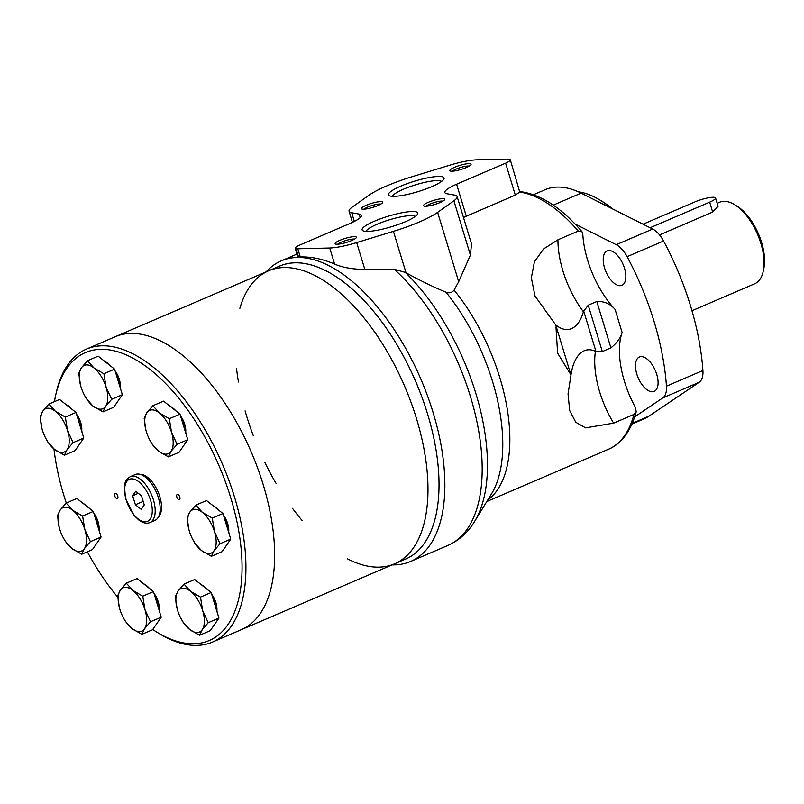 <?xml version="1.0" encoding="UTF-8"?>
<svg xmlns="http://www.w3.org/2000/svg" width="804" height="804" viewBox="0 0 804 804"><rect width="100%" height="100%" fill="white"/><g stroke="black" fill="none" stroke-linecap="round" stroke-linejoin="round"><path stroke-width="1.21" d="M612.578 208.909A112.188 55.888 -113.3 0 0 601.854 201.211L599.955 200.055A114.409 56.994 -113.3 0 0 578.408 191.844M611.372 208.306A114.409 56.994 -113.3 0 0 599.955 200.055M510.319 159.845A11.095 2.1 -16.9 0 0 508.198 159.272L477.134 159.825A33.286 6.301 -16.9 0 0 449.526 165.272L412.774 176.498A55.466 10.492 -16.9 0 0 368.584 195.493L352.313 207.05A33.286 6.301 -16.9 0 0 349.077 211.271A33.286 6.301 -16.9 0 0 351.73 212.769L359.157 214.075A27.738 5.246 -16.9 0 1 361.368 215.321A27.738 5.246 -16.9 0 1 349.609 223.623L299.872 244.999A11.095 2.1 -16.9 0 0 295.168 248.315A11.095 2.1 -16.9 0 0 296.053 248.818L329.72 248.014A33.286 6.301 -16.9 0 0 356.685 242.577L393.437 231.351A55.466 10.492 -16.9 0 0 437.627 212.356L453.898 200.799A33.286 6.301 -16.9 0 0 457.134 196.578A33.286 6.301 -16.9 0 0 454.481 195.081L447.054 193.774A27.738 5.246 -16.9 0 1 444.843 192.528A27.738 5.246 -16.9 0 1 456.602 184.227L505.605 163.162A11.095 2.1 -16.9 0 0 510.319 159.845L519.756 192.076L515.314 195.091L463.476 217.452M588.226 305.188L596.819 301.49C604.146 301.168 610.246 303.811 615.1 309.419A69.335 34.542 -113.3 0 1 582.799 234.115L581.935 231.622L578.257 231.07L557.946 239.793A69.335 34.542 -113.3 0 0 583.402 311.741L588.226 305.188L602.307 351.549L595.432 351.308A51.104 24.733 79.2 0 0 575.785 359.257A51.104 24.733 79.2 0 0 570.971 375.106L568.046 393.98L569.684 410.542L575.754 422.261L585.624 427.869L613.653 423.135L633.954 414.412L636.195 411.779L635.482 407.527A69.335 34.542 -113.3 0 1 622.115 332.514C620.618 337.971 616.879 343.087 610.899 347.851L602.307 351.549M557.946 239.793L543.635 248.878L534.429 261.762L531.343 277.852L535.032 296.053L555.735 324.947L570.971 375.106M570.106 373.508L557.604 353.117L555.976 326.987M445.999 292.204A141.645 70.561 -113.3 0 1 491.395 494.078L474.491 521.625A161.403 80.4 -113.3 0 0 405.196 272.345L406.02 272.777C420.13 280.566 433.456 287.038 445.999 292.204C449.315 293.41 452.019 292.706 454.109 290.103L458.692 281.701L470.4 255.109L471.526 243.964L457.134 196.578M405.196 272.345L394.231 269.3L364.825 269.37C352.785 269.35 342.715 267.581 334.595 264.064C322.625 258.978 311.188 256.607 300.284 256.958L297.611 256.335M392.101 564.88A163.634 81.516 -113.3 0 0 410.522 561.494A163.634 81.516 -113.3 0 0 433.105 412.552A163.634 81.516 -113.3 0 0 281.31 260.818A163.634 81.516 -113.3 0 0 266.164 271.852M399.869 561.051A159.473 79.445 -113.3 0 0 427.567 413.939A159.473 79.445 -113.3 0 0 274.295 268.858M632.014 424.04L643.753 418.995A124.801 62.169 -113.3 0 0 648.908 416.181L699.239 382.242A22.19 11.055 -113.3 0 0 702.907 370.503A180.277 89.807 -113.3 0 0 663.561 241.009A22.19 11.055 -113.3 0 0 652.687 229.029L581.141 193.141A124.801 62.169 -113.3 0 0 545.202 189.664L533.454 194.709M634.748 416.814L662.777 397.91A22.19 11.055 -113.3 0 0 666.446 386.171A180.277 89.807 -113.3 0 0 627.11 256.677A22.19 11.055 -113.3 0 0 616.236 244.697L575.172 224.095M656.747 374.373A18.723 9.326 -113.3 0 0 639.381 357.016A18.723 9.326 -113.3 0 0 638.205 377.89A18.723 9.326 -113.3 0 0 654.165 391.407A18.723 9.326 -113.3 0 0 656.747 374.373M624.507 268.275A18.723 9.326 -113.3 0 0 607.141 250.918A18.723 9.326 -113.3 0 0 605.965 271.792A18.723 9.326 -113.3 0 0 621.924 285.309A18.723 9.326 -113.3 0 0 624.507 268.275M555.735 324.947A51.104 24.733 79.2 0 0 583.402 311.741M297.912 249.139L300.284 256.958M405.417 221.693A29.055 5.497 163.1 0 1 362.956 230.748A29.055 5.497 163.1 0 1 388.332 216.186A29.055 5.497 163.1 0 1 417.527 214.165A29.055 5.497 163.1 0 1 405.417 221.693M431.758 186.659A29.055 5.497 163.1 0 1 389.307 195.714A29.055 5.497 163.1 0 1 414.683 181.141A29.055 5.497 163.1 0 1 443.868 179.131A29.055 5.497 163.1 0 1 431.758 186.659M351.66 240.527A11.095 2.1 163.1 0 1 335.449 243.984A11.095 2.1 163.1 0 1 345.137 238.426A11.095 2.1 163.1 0 1 356.283 237.662A11.095 2.1 163.1 0 1 351.66 240.527M440.029 202.548A11.095 2.1 163.1 0 1 423.829 206.005A11.095 2.1 163.1 0 1 433.517 200.447A11.095 2.1 163.1 0 1 444.652 199.673A11.095 2.1 163.1 0 1 440.029 202.548M378.001 205.492A11.095 2.1 163.1 0 1 361.79 208.95A11.095 2.1 163.1 0 1 371.478 203.392A11.095 2.1 163.1 0 1 382.624 202.618A11.095 2.1 163.1 0 1 378.001 205.492M466.38 167.513A11.095 2.1 163.1 0 1 450.17 170.971A11.095 2.1 163.1 0 1 459.858 165.403A11.095 2.1 163.1 0 1 471.003 164.639A11.095 2.1 163.1 0 1 466.38 167.513M452.471 171.192A9.216 1.749 163.1 0 1 460.491 167.513A9.216 1.749 163.1 0 1 469.204 166.106M364.091 209.181A9.216 1.749 163.1 0 1 372.121 205.492A9.216 1.749 163.1 0 1 380.835 204.095M426.13 206.236A9.216 1.749 163.1 0 1 434.15 202.548A9.216 1.749 163.1 0 1 442.863 201.151M337.75 244.215A9.216 1.749 163.1 0 1 345.77 240.527A9.216 1.749 163.1 0 1 354.494 239.13M392.483 196.337A25.839 4.884 163.1 0 1 415.779 184.759A25.839 4.884 163.1 0 1 441.577 181.423M366.142 231.371A25.839 4.884 163.1 0 1 389.437 219.793A25.839 4.884 163.1 0 1 415.226 216.457M691.963 310.736L754.725 283.762A44.371 22.11 -113.3 0 0 763.217 271.35A44.371 22.11 -113.3 0 0 760.855 243.371A44.371 22.11 -113.3 0 0 734.534 204.608A44.371 22.11 -113.3 0 0 719.691 202.216L717.158 203.301M650.114 227.743L709.671 202.146L712.676 212.055L718.083 206.337L715.55 197.995A13.869 2.623 -16.9 0 0 708.203 197.844A13.869 2.623 -16.9 0 0 694.887 201.904L643.039 224.195M712.676 212.055L659.521 234.899M763.217 271.35L763.8 268.626A41.597 20.723 -113.3 0 0 761.579 242.396A41.597 20.723 -113.3 0 0 736.906 206.055L734.534 204.608M709.671 202.146A13.869 2.623 -16.9 0 0 715.55 197.995M347.268 558.72A159.473 79.445 -113.3 0 0 394.523 563.845L405.568 559.092A159.473 79.445 -113.3 0 0 427.567 413.939A159.473 79.445 -113.3 0 0 279.631 266.064L268.586 270.807A159.473 79.445 -113.3 0 0 239.863 308.314M416.522 418.693A159.473 79.445 -113.3 0 0 268.586 270.807A159.473 79.445 -113.3 0 1 416.522 418.693A159.473 79.445 -113.3 0 1 394.523 563.845A159.473 79.445 -113.3 0 0 416.522 418.693M236.497 368.192A159.473 79.445 -113.3 0 0 238.476 382M245.089 410.854A159.473 79.445 -113.3 0 0 253.32 435.698M264.858 462.431A159.473 79.445 -113.3 0 0 276.234 483.656M292.515 508.349A159.473 79.445 -113.3 0 0 302.244 520.65M152.72 629.502A156.7 78.058 -113.3 0 0 156.73 632.065L159.102 633.512A159.473 79.445 -113.3 0 0 212.467 642.084A159.473 79.445 -113.3 0 0 234.466 496.932A159.473 79.445 -113.3 0 0 86.53 349.057L115.253 336.705A159.473 79.445 -113.3 0 1 263.189 484.591A159.473 79.445 -113.3 0 1 241.19 629.743A159.473 79.445 -113.3 0 0 263.189 484.591A159.473 79.445 -113.3 0 0 115.253 336.705L268.586 270.807M86.53 349.057A159.473 79.445 -113.3 0 0 56.029 393.669L55.446 396.382A156.7 78.058 -113.3 0 0 54.441 401.668M156.73 632.065A156.7 78.058 -113.3 0 0 230.778 497.857A156.7 78.058 -113.3 0 0 135.715 359.71A156.7 78.058 -113.3 0 0 55.446 396.382M53.968 449.004A156.7 78.058 -113.3 0 0 66.29 503.013M87.355 551.785A156.7 78.058 -113.3 0 0 117.736 597.151M158.509 516.871A23.577 11.748 -113.3 0 0 159.845 496.721A23.577 11.748 -113.3 0 0 140.238 474.37M115.143 370.966A14.422 7.186 66.7 0 1 119.344 379.387A14.422 7.186 66.7 0 1 120.329 386.955M185.734 431.939A14.422 7.186 -113.3 0 0 184.749 424.361A14.422 7.186 -113.3 0 0 180.548 415.949M228.718 531.343A14.422 7.186 -113.3 0 0 227.733 523.776A14.422 7.186 -113.3 0 0 223.532 515.354M216.909 610.316A14.422 7.186 -113.3 0 0 215.924 602.749A14.422 7.186 -113.3 0 0 211.723 594.337M159.202 609.392A14.422 7.186 -113.3 0 0 158.217 601.824A14.422 7.186 -113.3 0 0 154.016 593.402M99.053 529.263A14.422 7.186 -113.3 0 0 98.068 521.695A14.422 7.186 -113.3 0 0 93.867 513.274M81.757 430.271A14.422 7.186 -113.3 0 0 80.772 422.693A14.422 7.186 -113.3 0 0 76.571 414.281M117.736 496.038A2.774 1.377 -113.3 0 0 115.163 493.475A2.774 1.377 -113.3 0 0 114.982 496.56A2.774 1.377 -113.3 0 0 117.354 498.57A2.774 1.377 -113.3 0 0 117.736 496.038M179.794 497.043A2.774 1.377 -113.3 0 0 177.222 494.47A2.774 1.377 -113.3 0 0 177.051 497.565A2.774 1.377 -113.3 0 0 179.413 499.565A2.774 1.377 -113.3 0 0 179.794 497.043M149.966 522.54L154.931 520.399A24.964 12.432 -113.3 0 0 158.378 497.676A24.964 12.432 -113.3 0 0 135.223 474.531L130.248 476.671C123.826 481.174 125.756 482.32 124.409 486.028L125.575 498.781L134.147 515.575L139.182 520.359C143.283 523.153 146.871 523.876 149.966 522.54A24.964 12.432 -113.3 0 0 153.403 499.817A24.964 12.432 -113.3 0 0 130.248 476.671M135.705 491.284L132.65 495.726L135.384 504.761L141.192 509.344L144.258 504.902L141.514 495.877L135.705 491.284M143.192 501.405L135.384 504.761M138.268 493.314L132.65 495.726M84.078 394.503L86.551 398.915L93.093 406.131L102.992 411.899L113.686 407.306L122.359 394.714L114.59 369.147L98.148 356.152L87.455 360.745L81.435 367.76L78.772 373.337L80.48 385.046M120.54 388.724A22.19 11.055 -113.3 0 0 119.062 381.347A22.19 11.055 -113.3 0 0 116.057 373.95M110.691 366.061A22.19 11.055 -113.3 0 0 104.631 361.267M102.992 411.899L105.656 406.332L111.666 399.317L122.359 394.714M111.666 399.317L106.108 387.247L103.897 373.739L114.59 369.147M103.897 373.739L93.998 367.961L87.455 360.745M106.108 387.247A23.577 11.748 66.7 0 1 105.656 406.332A23.577 11.748 66.7 0 1 93.093 406.131A23.577 11.748 66.7 0 1 83.737 393.809A23.577 11.748 66.7 0 1 81.887 389.508A23.577 11.748 66.7 0 1 80.983 386.845A23.577 11.748 66.7 0 1 81.435 367.76A23.577 11.748 66.7 0 1 93.998 367.961A23.577 11.748 66.7 0 1 106.108 387.247M45.506 437.818L47.969 442.22L54.511 449.436L64.42 455.215L75.114 450.622L83.787 438.029L76.018 412.452L59.566 399.467L48.873 404.06L42.863 411.075L40.2 416.653L41.898 428.361M81.968 432.039A22.19 11.055 -113.3 0 0 80.49 424.663A22.19 11.055 -113.3 0 0 77.475 417.266M72.109 409.377A22.19 11.055 -113.3 0 0 66.049 404.583M64.42 455.215L67.074 449.647L73.094 442.632L83.787 438.029M73.094 442.632L67.526 430.562L65.325 417.055L76.018 412.452M65.325 417.055L55.426 411.276L48.873 404.06M67.526 430.562A23.577 11.748 66.7 0 1 67.074 449.647A23.577 11.748 66.7 0 1 54.511 449.436A23.577 11.748 66.7 0 1 45.155 437.125A23.577 11.748 66.7 0 1 43.305 432.823A23.577 11.748 66.7 0 1 42.411 430.16A23.577 11.748 66.7 0 1 42.863 411.075A23.577 11.748 66.7 0 1 55.426 411.276A23.577 11.748 66.7 0 1 67.526 430.562M62.802 536.811L65.265 541.223L71.817 548.439L81.717 554.207L92.41 549.614L101.083 537.032L93.314 511.455L76.872 498.46L66.179 503.063L60.159 510.078L57.496 515.645L59.205 527.354M99.264 531.032A22.19 11.055 -113.3 0 0 97.786 523.655A22.19 11.055 -113.3 0 0 94.771 516.258M89.415 508.369A22.19 11.055 -113.3 0 0 83.355 503.585M81.717 554.207L84.38 548.64L90.39 541.625L101.083 537.032M90.39 541.625L84.832 529.555L82.621 516.047L93.314 511.455M82.621 516.047L72.722 510.279L66.179 503.063M84.832 529.555A23.577 11.748 66.7 0 1 84.38 548.64A23.577 11.748 66.7 0 1 71.817 548.439A23.577 11.748 66.7 0 1 62.451 536.117A23.577 11.748 66.7 0 1 60.612 531.816A23.577 11.748 66.7 0 1 59.707 529.153A23.577 11.748 66.7 0 1 60.159 510.078A23.577 11.748 66.7 0 1 72.722 510.279A23.577 11.748 66.7 0 1 84.832 529.555M122.952 616.939L125.414 621.351L131.967 628.567L141.866 634.336L152.559 629.743L161.232 617.16L153.463 591.583L137.022 578.589L126.318 583.191L120.309 590.206L117.645 595.774L119.344 607.482M159.413 611.161A22.19 11.055 -113.3 0 0 157.936 603.784A22.19 11.055 -113.3 0 0 154.921 596.387M149.554 588.498A22.19 11.055 -113.3 0 0 143.504 583.714M141.866 634.336L144.519 628.768L150.539 621.753L161.232 617.16M150.539 621.753L144.971 609.683L142.77 596.176L153.463 591.583M142.77 596.176L132.871 590.407L126.318 583.191M144.971 609.683A23.577 11.748 66.7 0 1 144.519 628.768A23.577 11.748 66.7 0 1 131.967 628.567A23.577 11.748 66.7 0 1 122.6 616.246A23.577 11.748 66.7 0 1 120.761 611.955A23.577 11.748 66.7 0 1 119.856 609.281A23.577 11.748 66.7 0 1 120.309 590.206A23.577 11.748 66.7 0 1 132.871 590.407A23.577 11.748 66.7 0 1 144.971 609.683M180.659 617.874L183.121 622.276L189.664 629.492L199.563 635.271L210.266 630.668L218.939 618.085L211.171 592.508L194.719 579.523L184.026 584.116L178.016 591.131L175.352 596.699L177.051 608.407M217.12 612.085A22.19 11.055 -113.3 0 0 215.643 604.719A22.19 11.055 -113.3 0 0 212.628 597.312M207.261 589.422A22.19 11.055 -113.3 0 0 201.201 584.639M199.563 635.271L202.226 629.693L208.246 622.678L218.939 618.085M208.246 622.678L202.678 610.618L200.477 597.101L211.171 592.508M200.477 597.101L190.568 591.332L184.026 584.116M202.678 610.618A23.577 11.748 66.7 0 1 202.226 629.693A23.577 11.748 66.7 0 1 189.664 629.492A23.577 11.748 66.7 0 1 180.307 617.17A23.577 11.748 66.7 0 1 178.458 612.879A23.577 11.748 66.7 0 1 177.563 610.206A23.577 11.748 66.7 0 1 178.016 591.131A23.577 11.748 66.7 0 1 190.568 591.332A23.577 11.748 66.7 0 1 202.678 610.618M192.468 538.891L194.93 543.303L201.472 550.519L211.372 556.288L222.075 551.695L230.748 539.112L222.979 513.535L206.527 500.54L195.834 505.143L189.824 512.158L187.161 517.726L188.86 529.434M228.929 533.112A22.19 11.055 -113.3 0 0 227.452 525.736A22.19 11.055 -113.3 0 0 224.437 518.339M219.07 510.45A22.19 11.055 -113.3 0 0 213.01 505.666M211.372 556.288L214.035 550.72L220.055 543.705L230.748 539.112M220.055 543.705L214.487 531.635L212.276 518.128L222.979 513.535M212.276 518.128L202.377 512.359L195.834 505.143M214.487 531.635A23.577 11.748 66.7 0 1 214.035 550.72A23.577 11.748 66.7 0 1 201.472 550.519A23.577 11.748 66.7 0 1 192.116 538.198A23.577 11.748 66.7 0 1 190.267 533.896A23.577 11.748 66.7 0 1 189.362 531.233A23.577 11.748 66.7 0 1 189.824 512.158A23.577 11.748 66.7 0 1 202.377 512.359A23.577 11.748 66.7 0 1 214.487 531.635M149.484 439.486L151.946 443.898L158.499 451.104L168.398 456.883L179.091 452.29L187.764 439.698L179.995 414.12L163.554 401.136L152.85 405.729L146.841 412.743L144.177 418.321L145.876 430.029M185.945 433.708A22.19 11.055 -113.3 0 0 184.468 426.331A22.19 11.055 -113.3 0 0 181.453 418.934M176.086 411.045A22.19 11.055 -113.3 0 0 170.036 406.251M168.398 456.883L171.051 451.315L177.071 444.3L187.764 439.698M177.071 444.3L171.503 432.23L169.302 418.723L179.995 414.12M169.302 418.723L159.403 412.944L152.85 405.729M171.503 432.23A23.577 11.748 66.7 0 1 171.051 451.315A23.577 11.748 66.7 0 1 158.499 451.104A23.577 11.748 66.7 0 1 149.132 438.793A23.577 11.748 66.7 0 1 147.293 434.492A23.577 11.748 66.7 0 1 146.388 431.828A23.577 11.748 66.7 0 1 146.841 412.743A23.577 11.748 66.7 0 1 159.403 412.944A23.577 11.748 66.7 0 1 171.503 432.23M578.257 231.07A138.67 69.084 -113.3 0 0 519.756 192.076M636.195 411.779C630.165 434.291 618.618 445.265 608.357 449.305A138.67 69.084 -113.3 0 0 633.954 414.412M487.656 500.178A138.67 69.084 -113.3 0 0 454.109 290.103M474.491 521.625C467.858 532.549 458.983 540.489 447.848 545.454A163.634 81.516 -113.3 0 0 470.42 396.513A163.634 81.516 -113.3 0 0 394.231 269.3M632.336 423.306L648.908 416.181M662.777 397.91L699.239 382.242M666.446 386.171L702.907 370.503M627.11 256.677L663.561 241.009M616.236 244.697L652.687 229.029M553.273 205.12L581.141 193.141M615.1 309.419L622.115 332.514M583.644 310.877L596.005 351.589M596.819 301.49L610.899 347.851M456.602 184.227L466.3 216.145M505.605 163.162L515.314 195.091M351.73 212.769L354.353 221.401M453.898 200.799L470.4 255.109M359.157 214.075L360.222 217.593M437.627 212.356L458.692 281.701M393.437 231.351L406.02 272.777M296.053 248.818L298.445 256.697M329.72 248.014L334.595 264.064M356.685 242.577L364.825 269.37M595.432 351.308A69.335 34.542 -113.3 0 0 613.653 423.135M150.639 500.51A22.884 11.397 -113.3 0 0 126.7 481.596A22.884 11.397 -113.3 0 0 138.007 518.831A22.884 11.397 -113.3 0 0 150.639 500.51M519.826 191.523C540.71 194.287 561.413 207.653 581.935 231.622M608.357 449.305L486.822 501.535M296.927 254.104L281.31 260.818M447.848 545.454L410.522 561.494M349.077 211.271L352.443 222.346M295.168 248.315L297.601 256.335M212.467 642.084L394.523 563.845"/></g></svg>
